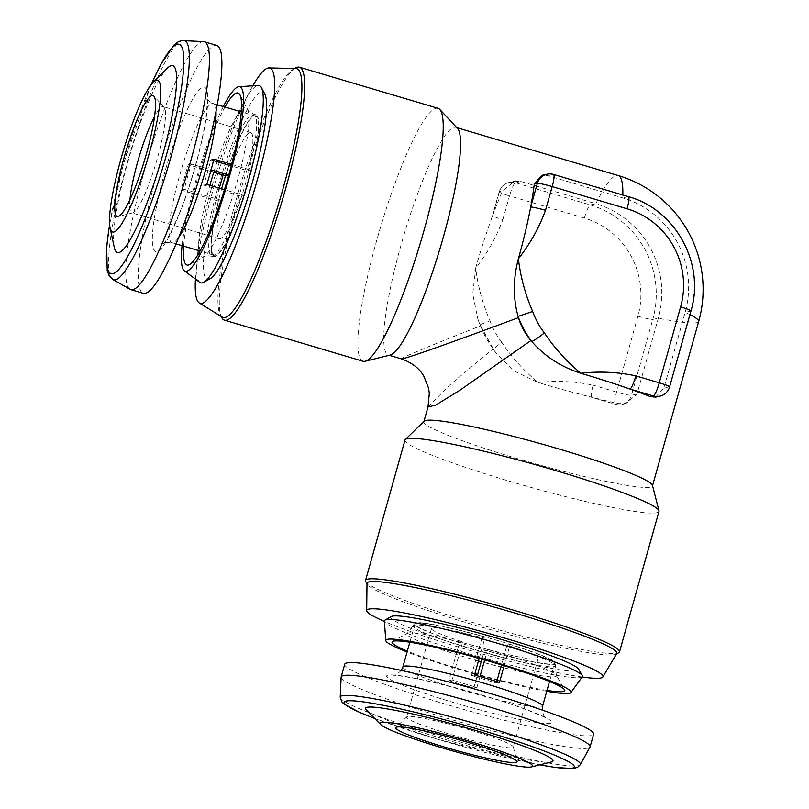 <?xml version="1.0" encoding="UTF-8"?>
<svg xmlns="http://www.w3.org/2000/svg" width="809" height="809" viewBox="0 0 809 809"><rect width="100%" height="100%" fill="white"/><g stroke="black" fill="none" stroke-linecap="round" stroke-linejoin="round"><path stroke-width="0.61" stroke-dasharray="4.04 3.03" d="M167.392 68.189A97.424 15.765 -73.5 0 0 127.6 162.831A97.424 15.765 -73.5 0 0 114.251 247.291M129.936 199.631A55.406 8.97 -73.5 0 0 131.847 212.868A55.406 8.97 -73.5 0 0 132.737 212.868A55.406 8.97 -73.5 0 0 157.563 157.583A55.406 8.97 -73.5 0 0 164.116 107.122A55.406 8.97 -73.5 0 0 163.367 106.646A55.406 8.97 -73.5 0 0 154.539 116.698M216.822 45.456A129.268 20.923 -73.5 0 0 156.825 174.441A129.268 20.923 -73.5 0 0 143.284 293.313M203.565 41.613A129.268 20.923 -73.5 0 0 144.346 170.739A129.268 20.923 -73.5 0 0 130.077 289.298M228.735 175.098L228.846 175.128A55.406 8.97 106.5 0 1 250.729 132.565A55.406 8.97 106.5 0 1 248.191 170.921L231.232 165.885M213.525 160.637L210.755 159.808A55.406 8.97 106.5 0 1 207.488 172.398A55.406 8.97 106.5 0 1 203.646 185.109L241.082 196.213A55.406 8.97 106.5 0 1 219.209 238.786A55.406 8.97 106.5 0 1 221.737 200.43L218.592 201.117A72.547 11.741 -73.5 0 0 214.334 255.229A72.547 11.741 -73.5 0 0 244.237 195.535L224.437 189.66M221.737 200.43L184.3 189.326A55.406 8.97 106.5 0 1 187.567 176.736A55.406 8.97 106.5 0 1 191.409 164.025L211.088 169.86M210.674 171.356L188.264 164.712A72.547 11.741 -73.5 0 0 184.492 177.404A72.547 11.741 -73.5 0 0 181.145 190.014L218.592 201.117M182.076 245.653A96.17 15.563 106.5 0 1 195.222 182.773A96.17 15.563 106.5 0 1 223.345 106.545M199.813 282.371A102.885 16.645 106.5 0 1 211.483 188.224A102.885 16.645 106.5 0 1 258.233 85.451M225.499 175.755A73.872 11.953 106.5 0 1 254.875 114.838A73.872 11.953 106.5 0 1 255.978 114.858A73.872 11.953 106.5 0 1 247.342 185.928A73.872 11.953 106.5 0 1 215.052 256.514A73.872 11.953 106.5 0 1 213.95 256.493A73.872 11.953 106.5 0 1 221.615 188.821M210.057 278.721A97.616 15.796 106.5 0 1 217.419 189.498A97.616 15.796 106.5 0 1 264.836 94.097M195.444 279.115A122.675 19.851 106.5 0 1 252.802 85.805M222.172 317.077A129.743 20.994 106.5 0 1 220.22 314.802A129.743 20.994 106.5 0 1 239.798 187.112A129.743 20.994 106.5 0 1 293.03 69.402A129.743 20.994 106.5 0 1 294.901 68.654A129.743 20.994 106.5 0 1 295.912 68.553M295.629 67.946A131.907 21.347 -73.5 0 0 241.507 187.617A131.907 21.347 -73.5 0 0 221.605 317.441M582.126 676.991A122.675 10.729 15.7 0 1 384.356 621.403M616.741 653.601A129.743 11.356 15.7 0 1 616.094 654.178A129.743 11.356 15.7 0 1 614.688 654.663A129.743 11.356 15.7 0 1 484.176 627.845A129.743 11.356 15.7 0 1 367.246 584.24A129.743 11.356 15.7 0 1 367.003 583.41M365.749 581.59A131.907 11.538 -164.3 0 0 468.816 621.342A131.907 11.538 -164.3 0 0 617.318 653.197A131.907 11.538 -164.3 0 0 618.743 652.701M618.47 403.58L615.406 404.247L591.986 397.29A13.187 2.134 106.5 0 1 591.794 397.29A13.187 2.134 106.5 0 1 593.169 385.165C574.997 381.312 556.663 380.442 538.167 382.546A118.721 10.386 15.7 0 0 589.761 396.734A118.721 10.386 15.7 0 0 591.986 397.29A118.721 10.386 15.7 0 0 618.47 403.58L625.923 403.59L636.996 394.084L658.334 318.19A92.337 90.76 77.7 0 0 595.869 203.716L590.317 204.93L515.434 182.713A13.187 12.964 77.7 0 0 499.406 191.662L492.732 215.406A118.721 19.214 106.5 0 1 502.47 190.995L514.281 181.337L520.996 181.499L595.869 203.716A118.721 19.214 -73.5 0 1 616.397 175.492A118.721 19.214 -73.5 0 1 618.157 175.533M438.063 108.335A131.907 21.347 -73.5 0 0 436.102 108.295A131.907 21.347 -73.5 0 0 378.44 234.347A131.907 21.347 -73.5 0 0 363.019 361.259M457.52 128.429A118.721 19.214 -73.5 0 0 455.922 127.397A118.721 19.214 -73.5 0 0 454.162 127.357A118.721 19.214 -73.5 0 0 402.265 240.799A118.721 19.214 -73.5 0 0 388.391 355.03A118.721 19.214 -73.5 0 0 390.16 355.06M428.001 407.008L448.853 385.812L493.197 348.75L493.854 349.771A13.187 1.042 142.6 0 1 493.601 349.741A13.187 1.042 142.6 0 1 501.711 342.247C511.955 357.538 524.111 370.967 538.167 382.546L514.706 371.28L496.898 354.079L493.854 349.771A92.337 90.76 77.7 0 1 480.172 324.692L489.981 320.748C482.649 303.83 477.886 286.265 475.692 268.072L472.749 294.213L477.886 319.1L480.698 325.855C427.031 346.889 393.154 361.168 402.639 358.761M491.235 219.492L492.509 215.538A13.187 1.153 15.7 0 0 502.834 219.623C496.372 237.229 487.321 253.379 475.692 268.072A118.721 19.214 106.5 0 1 491.235 219.492A118.721 19.214 106.5 0 1 492.732 215.406A13.187 1.153 15.7 0 0 492.509 215.538L499.183 191.794A13.187 1.153 15.7 0 1 499.406 191.662L502.47 190.995M424.169 421.206A118.721 10.386 -164.3 0 0 423.876 421.671A118.721 10.386 -164.3 0 0 516.83 458.45A118.721 10.386 -164.3 0 0 652.459 485.926A118.721 10.386 -164.3 0 0 652.448 485.37M405.016 440.015A131.907 11.538 -164.3 0 0 508.295 480.87A131.907 11.538 -164.3 0 0 658.991 511.399M366.184 709.827A97.424 8.525 -164.3 0 0 441.714 738.445A97.424 8.525 -164.3 0 0 551.576 761.936M469.898 729.93A55.406 4.844 -164.3 0 0 406.735 716.895A55.406 4.844 -164.3 0 0 406.603 717.108A55.406 4.844 -164.3 0 0 449.976 734.269A55.406 4.844 -164.3 0 0 513.27 747.091A55.406 4.844 -164.3 0 0 513.27 746.838A55.406 4.844 -164.3 0 0 469.898 729.93M344.735 664.229A129.268 11.306 -164.3 0 0 445.951 704.275A129.268 11.306 -164.3 0 0 593.634 734.188M341.145 677.103A129.268 11.306 -164.3 0 0 442.392 716.926A129.268 11.306 -164.3 0 0 589.983 747.051M479.99 676.557L476.966 687.306A55.406 4.844 15.7 0 1 464.204 683.666A55.406 4.844 15.7 0 1 452.009 679.904L462.677 641.952A55.406 4.844 15.7 0 1 431.49 628.553A55.406 4.844 15.7 0 1 482.022 637.745L471.354 675.687A55.406 4.844 15.7 0 1 484.116 679.327A55.406 4.844 15.7 0 1 496.311 683.099L496.746 681.562M482.022 637.745L485.167 637.057A72.547 6.351 -164.3 0 0 414.987 623.921A72.547 6.351 -164.3 0 0 459.522 642.639L448.864 680.591A72.547 6.351 -164.3 0 0 461.12 684.343A72.547 6.351 -164.3 0 0 473.821 687.994L477.249 675.778M481.921 659.153L484.49 650.042A72.547 6.351 -164.3 0 0 554.671 663.178A72.547 6.351 -164.3 0 0 510.135 644.46L504.159 665.716M546.773 691.27A96.17 8.414 15.7 0 1 477.522 674.807M474.782 674.028A96.17 8.414 15.7 0 1 461.14 670.085A96.17 8.414 15.7 0 1 407.089 652.003M582.328 676.718A102.885 9 15.7 0 1 464.912 652.641A102.885 9 15.7 0 1 384.326 621.059M554.711 664.28A73.872 6.462 -164.3 0 0 555.945 663.542A73.872 6.462 -164.3 0 0 492.368 638.979A73.872 6.462 -164.3 0 0 414.946 622.819A73.872 6.462 -164.3 0 0 413.712 623.557A73.872 6.462 -164.3 0 0 477.29 648.12A73.872 6.462 -164.3 0 0 554.711 664.28M391.425 616.519A97.616 8.545 -164.3 0 0 467.289 647.372A97.616 8.545 -164.3 0 0 578.637 669.144M510.135 644.46L506.98 645.147A55.406 4.844 15.7 0 1 538.167 658.536A55.406 4.844 15.7 0 1 487.635 649.354L484.49 650.042M459.522 642.639L462.677 641.952M547.026 690.39A89.698 7.847 15.7 0 1 477.684 674.261M474.934 673.482A89.698 7.847 15.7 0 1 407.332 651.134M479.181 658.374L485.167 637.057M487.635 649.354L484.662 659.932M501.428 664.877L506.98 645.147M476.966 687.306L473.821 687.994M452.009 679.904L448.864 680.591M474.509 674.999L471.354 675.687M499.466 682.412L496.311 683.099M244.237 195.535L241.082 196.213M248.191 170.921L251.346 170.234A72.547 11.741 -73.5 0 0 255.604 116.122A72.547 11.741 -73.5 0 0 225.701 175.816M655.563 397.118L663.825 388.239L685.162 312.345A92.337 90.76 -102.3 0 0 622.697 197.871L547.814 175.654L541.797 175.341M480.698 325.855L493.197 348.75M625.923 403.58L621.777 404.48A13.187 12.964 77.7 0 1 615.406 404.247A13.187 2.134 106.5 0 1 615.214 404.237L589.761 396.734M496.888 354.079L493.601 349.741L479.939 324.712L477.886 319.1M183.683 246.138A89.698 14.511 106.5 0 1 224.953 107.031M231.627 164.379L251.346 170.234M184.3 189.326L181.145 190.014M191.409 164.025L188.264 164.712M213.91 159.12L210.755 159.808M206.791 184.422L203.646 185.109M183.704 40.45A124.738 20.185 -73.5 0 0 126.568 165.046A124.738 20.185 -73.5 0 0 112.795 279.439M151.232 84.551A119.59 19.355 -73.5 0 0 123.615 163.701A119.59 19.355 -73.5 0 0 109.63 224.771M216.003 111.591A72.547 11.741 -73.5 0 0 213.172 103.532A72.547 11.741 -73.5 0 0 179.497 175.927A72.547 11.741 -73.5 0 0 171.902 242.639A72.547 11.741 -73.5 0 0 178.668 237.421M195.465 166.027A85.744 13.874 -73.5 0 0 203.17 87.16A85.744 13.874 -73.5 0 0 164.642 172.742A85.744 13.874 -73.5 0 0 156.946 251.609A85.744 13.874 -73.5 0 0 195.465 166.027M241.436 110.064A77.735 12.58 106.5 0 1 244.773 107.819A77.735 12.58 106.5 0 1 247.615 109.437A77.735 12.58 106.5 0 1 235.884 185.949A77.735 12.58 106.5 0 1 203.989 256.463A77.735 12.58 106.5 0 1 202.867 256.918A77.735 12.58 106.5 0 1 199.156 252.58M198.862 250.638A77.735 12.58 106.5 0 1 209.875 185.332M213.748 172.277A77.735 12.58 106.5 0 1 240.131 111.531M219.3 188.133A73.872 11.953 -73.5 0 0 211.634 255.806A73.872 11.953 -73.5 0 0 212.737 255.826A73.872 11.953 -73.5 0 0 245.026 185.241A73.872 11.953 -73.5 0 0 253.662 114.17A73.872 11.953 -73.5 0 0 252.56 114.15A73.872 11.953 -73.5 0 0 223.173 175.068M502.834 219.623L509.508 195.879L584.391 218.096A79.151 77.795 -102.3 0 1 637.927 316.208L616.6 392.112A13.187 2.134 106.5 0 0 615.214 404.237A13.187 13.187 0 0 0 621.777 404.48A13.187 12.964 77.7 0 0 631.445 395.298L652.782 319.393L658.334 318.19A118.721 10.386 -164.3 0 0 696.711 322.67A118.721 10.386 -164.3 0 0 698.683 321.466M340.215 697.176A124.738 10.911 -164.3 0 0 437.912 735.593A124.738 10.911 -164.3 0 0 580.326 764.667M374.709 718.453A119.59 10.466 -164.3 0 0 437.73 739.315A119.59 10.466 -164.3 0 0 539.795 764.849M402.892 666.929A72.547 6.351 -164.3 0 0 459.704 689.399A72.547 6.351 -164.3 0 0 542.586 706.196M484.591 695.851A85.744 7.503 -164.3 0 0 388.067 675.141A85.744 7.503 -164.3 0 0 453.768 702.566A85.744 7.503 -164.3 0 0 550.302 723.276A85.744 7.503 -164.3 0 0 484.591 695.851M478.443 661.004A77.735 6.806 15.7 0 1 407.271 633.316A77.735 6.806 15.7 0 1 408.11 633.022A77.735 6.806 15.7 0 1 486.31 649.091A77.735 6.806 15.7 0 1 556.359 675.222A77.735 6.806 15.7 0 1 555.196 676.668A77.735 6.806 15.7 0 1 481.183 661.772M414.279 625.165A73.872 6.462 -164.3 0 0 413.055 625.913A73.872 6.462 -164.3 0 0 476.632 650.476A73.872 6.462 -164.3 0 0 554.054 666.636A73.872 6.462 -164.3 0 0 555.277 665.888A73.872 6.462 -164.3 0 0 491.71 641.325A73.872 6.462 -164.3 0 0 414.279 625.165M689.915 314.61A118.721 10.386 -164.3 0 0 685.162 312.345L690.714 311.131L669.377 387.036L663.825 388.239M547.005 174.208A13.187 12.964 -102.3 0 1 553.376 174.451L628.249 196.658L622.697 197.871A118.721 19.214 -73.5 0 0 622.809 194.999M553.568 174.451A13.187 2.134 -73.5 0 0 553.376 174.451L547.814 175.654M628.441 196.668A13.187 2.134 -73.5 0 0 628.249 196.658A92.337 90.76 -102.3 0 1 690.714 311.131A13.187 1.153 15.7 0 0 690.937 311M669.599 386.894A13.187 1.153 15.7 0 1 669.377 387.036A13.187 12.964 -102.3 0 1 659.709 396.218M637.927 316.208A13.187 1.153 -164.3 0 0 652.782 319.393A92.337 90.76 77.7 0 0 590.317 204.93A13.187 2.134 106.5 0 0 584.391 218.096M520.996 181.499L515.434 182.713A13.187 2.134 106.5 0 0 509.508 195.879A13.187 1.153 15.7 0 1 499.183 191.794A13.187 13.187 0 0 1 509.073 182.47L514.281 181.337M636.996 394.084L631.445 395.298A13.187 1.153 -164.3 0 1 616.6 392.112L593.169 385.165M501.711 342.247A79.151 77.795 -102.3 0 1 489.981 320.748M109.599 224.315L123.534 163.752L150.959 84.915M164.116 107.122L153.902 96.18M217.287 104.755L213.172 103.532C208.601 101.014 206.467 99.173 206.77 98.02C206.558 97.484 207.883 99.092 206.386 113.725C204.697 128.055 200.986 145.529 195.252 166.158C190.307 183.653 184.907 199.631 179.052 214.082L171.771 230.393C165.046 243.469 163.064 244.096 163.519 243.772C163.903 242.629 166.694 242.255 171.902 242.639L176.018 243.863M250.729 132.565L163.367 106.646M214.334 255.229L200.045 250.992M189.619 264.513L206.376 255.583L213.95 256.493M255.978 114.858L253.662 114.17L247.615 109.437L239.949 94.855M220.22 314.802L221.059 316.39M293.03 69.402L294.597 68.522M389.26 355.282L388.391 355.03M539.694 764.879L437.649 739.315L374.779 718.523M406.735 716.895L395.874 727.453M401.294 670.439L396.865 674.473L393.932 675.464C393.356 674.807 401.193 675.919 417.434 678.802L436.799 683.079L484.399 695.851C519.732 705.873 548.664 718.473 545.782 718.149L543.8 715.773L542.121 710.029M431.49 628.553L406.603 717.108M554.671 663.178L549.523 681.512M392.598 641.476L407.271 633.316L413.055 625.913L413.712 623.557M555.945 663.542L555.277 665.888L556.359 675.222L564.631 689.834M414.987 623.921L409.829 642.245M538.167 658.536L513.27 747.091M513.27 746.838L517.042 761.512M456.802 127.66L455.922 127.397M255.604 116.122L241.325 111.885M219.209 238.786L131.847 212.868M132.737 212.868L118.215 216.468"/><path stroke-width="1.21" d="M120.905 159.151A79.151 12.802 -73.5 0 0 110.054 227.774A79.151 12.802 -73.5 0 0 149.352 152.952A79.151 12.802 -73.5 0 0 153.225 82.265A79.151 12.802 -73.5 0 0 120.905 159.151M110.054 227.774L114.251 247.291A97.424 15.765 -73.5 0 0 162.629 155.197A97.424 15.765 -73.5 0 0 167.392 68.189L153.225 82.265M146.459 153.589A63.021 10.193 -73.5 0 0 153.902 96.18A63.021 10.193 -73.5 0 0 123.807 158.524A63.021 10.193 -73.5 0 0 118.215 216.468A63.021 10.193 -73.5 0 0 146.459 153.589M154.539 116.698A55.406 8.97 -73.5 0 0 137.651 161.921A55.406 8.97 -73.5 0 0 129.936 199.631M183.704 40.45A124.738 20.185 -73.5 0 1 171.407 155.277A124.738 20.185 -73.5 0 1 112.795 279.439L130.077 289.298A129.268 20.923 -73.5 0 0 130.805 289.612L143.284 293.313A129.268 20.923 -73.5 0 0 203.292 164.318A129.268 20.923 -73.5 0 0 216.822 45.456L204.343 41.744A129.268 20.923 -73.5 0 0 203.565 41.613L181.681 40.561L178.465 41.663L174.198 44.808L160.536 64.821L150.959 84.915M130.805 289.612A129.268 20.923 -73.5 0 0 190.813 160.617A129.268 20.923 -73.5 0 0 204.343 41.744M231.232 165.885L213.525 160.637M211.088 169.86L228.735 175.098M224.437 189.66L206.791 184.422A72.547 11.741 -73.5 0 0 210.573 171.73A72.547 11.741 -73.5 0 0 213.91 159.12L231.627 164.379M224.953 107.031A89.698 14.511 106.5 0 1 236.683 92.984A89.698 14.511 106.5 0 1 239.949 94.855A89.698 14.511 106.5 0 1 226.419 183.137A89.698 14.511 106.5 0 1 189.619 264.513A89.698 14.511 106.5 0 1 188.325 265.028A89.698 14.511 106.5 0 1 183.683 246.138M223.345 106.545A96.17 15.563 106.5 0 1 238.918 86.715A96.17 15.563 106.5 0 1 229.786 175.24A96.17 15.563 106.5 0 1 184.31 270.772A96.17 15.563 106.5 0 1 182.076 245.653M238.918 86.715L258.233 85.451A102.885 16.645 106.5 0 1 261.459 87.665A102.885 16.645 106.5 0 1 248.464 180.164A102.885 16.645 106.5 0 1 203.726 282.27A102.885 16.645 106.5 0 1 199.813 282.371L184.31 270.772M261.459 87.665L264.836 94.097A97.616 15.796 106.5 0 1 252.509 181.853A97.616 15.796 106.5 0 1 210.057 278.721L203.726 282.27M252.802 85.805A122.675 19.851 106.5 0 1 268.032 68.027A122.675 19.851 106.5 0 1 268.993 67.926A122.675 19.851 106.5 0 1 256.271 183.512A122.675 19.851 106.5 0 1 201.896 303.324A122.675 19.851 106.5 0 1 199.267 302.92A122.675 19.851 106.5 0 1 195.444 279.115M268.993 67.926L295.912 68.553A129.743 20.994 106.5 0 1 282.452 190.793A129.743 20.994 106.5 0 1 224.953 317.502A129.743 20.994 106.5 0 1 222.172 317.077L199.267 302.92M221.059 316.39L221.605 317.441A131.907 21.347 -73.5 0 0 224.457 320.152A131.907 21.347 -73.5 0 0 226.419 320.192A131.907 21.347 -73.5 0 0 284.08 194.14A131.907 21.347 -73.5 0 0 299.492 67.228A131.907 21.347 -73.5 0 0 297.53 67.187A131.907 21.347 -73.5 0 0 295.629 67.946L294.597 68.522M384.356 621.403A122.675 10.729 15.7 0 1 366.689 610.603A122.675 10.729 15.7 0 1 368.773 609.116A122.675 10.729 15.7 0 1 498.728 636.359A122.675 10.729 15.7 0 1 602.826 676.981A122.675 10.729 15.7 0 1 600.885 677.982A122.675 10.729 15.7 0 1 582.126 676.991M366.689 610.603L367.003 583.41A129.743 11.356 15.7 0 1 369.197 581.833A129.743 11.356 15.7 0 1 506.646 610.643A129.743 11.356 15.7 0 1 616.741 653.601L602.826 676.981M616.549 653.935L618.743 652.701A131.907 11.538 -164.3 0 0 619.512 651.872A131.907 11.538 -164.3 0 0 516.233 611.007A131.907 11.538 -164.3 0 0 367.731 579.143A131.907 11.538 -164.3 0 0 365.537 580.478A131.907 11.538 -164.3 0 0 365.749 581.59L366.993 583.785M224.457 320.152L363.019 361.259A131.907 21.347 -73.5 0 0 364.98 361.299A131.907 21.347 -73.5 0 0 365.132 361.269A131.907 21.347 -73.5 0 0 421.004 240.87A131.907 21.347 -73.5 0 0 439.833 109.478A131.907 21.347 -73.5 0 0 438.063 108.335L299.492 67.228M532.656 311.455A79.151 77.795 77.7 0 0 544.386 332.954A13.187 1.042 142.6 0 1 531.786 341.509L530.937 340.528L459.542 390.484L435.657 405.117L428.001 407.008L429.326 393.316L428.548 388.118L424.017 376.569C419.8 368.692 412.277 362.796 401.456 358.903L402.639 358.761C408.009 357.932 458.268 340.083 518.448 317.634L518.104 316.43C512.987 298.046 513.078 278.832 518.377 258.779C520.561 276.971 525.324 294.527 532.656 311.455L518.104 316.43A92.337 90.76 -102.3 0 0 531.786 341.509C544.75 356.385 561.102 366.973 580.842 373.252A118.721 10.386 15.7 0 1 629.918 389.028A118.721 10.386 15.7 0 1 650.284 396.643L655.563 397.118L659.709 396.218A13.187 12.964 -102.3 0 1 653.348 395.975L650.284 396.643M619.512 651.872L658.991 511.399A131.907 11.538 -164.3 0 0 658.991 510.792L652.448 485.37A118.721 10.386 -164.3 0 0 559.504 449.147A118.721 10.386 -164.3 0 0 424.169 421.206L405.339 439.499A131.907 11.538 -164.3 0 0 405.016 440.015L365.537 580.478M658.991 510.792A131.907 11.538 -164.3 0 0 555.712 470.545A131.907 11.538 -164.3 0 0 405.339 439.499M442.159 747.85A79.151 6.927 -164.3 0 0 531.402 766.932A79.151 6.927 -164.3 0 0 470.605 741.651A79.151 6.927 -164.3 0 0 380.786 724.601A79.151 6.927 -164.3 0 0 442.159 747.85M531.402 766.932L551.576 761.936A97.424 8.525 -164.3 0 0 476.734 730.82A97.424 8.525 -164.3 0 0 366.184 709.827L380.786 724.601M467.713 742.288A63.021 5.511 -164.3 0 0 395.874 727.453A63.021 5.511 -164.3 0 0 445.051 747.223A63.021 5.511 -164.3 0 0 517.042 761.512A63.021 5.511 -164.3 0 0 467.713 742.288M340.215 697.176A124.738 10.911 -164.3 0 1 482.751 725.825A124.738 10.911 -164.3 0 1 580.326 764.667L589.983 747.051A129.268 11.306 -164.3 0 0 590.074 746.838L593.634 734.188A129.268 11.306 -164.3 0 0 492.418 694.152A129.268 11.306 -164.3 0 0 344.735 664.229L341.176 676.88A129.268 11.306 -164.3 0 0 341.145 677.103L340.215 697.176L341.873 701.929L344.128 704.113L359.661 712.416L374.779 718.523M590.074 746.838A129.268 11.306 -164.3 0 0 488.858 706.803A129.268 11.306 -164.3 0 0 341.176 676.88M504.159 665.716L499.466 682.412A72.547 6.351 -164.3 0 0 487.2 678.66A72.547 6.351 -164.3 0 0 474.509 674.999L479.181 658.374M477.249 675.778L481.921 659.153M407.332 651.134A89.698 7.847 15.7 0 1 392.598 641.476A89.698 7.847 15.7 0 1 393.568 641.143A89.698 7.847 15.7 0 1 483.802 659.679A89.698 7.847 15.7 0 1 564.631 689.834A89.698 7.847 15.7 0 1 563.286 691.493A89.698 7.847 15.7 0 1 547.026 690.39M407.089 652.003A96.17 8.414 15.7 0 1 385.822 640.566A96.17 8.414 15.7 0 1 495.715 662.551A96.17 8.414 15.7 0 1 570.891 692.585A96.17 8.414 15.7 0 1 546.773 691.27M477.522 674.807A96.17 8.414 15.7 0 1 474.782 674.028M385.822 640.566L384.326 621.059A102.885 9 15.7 0 1 384.953 620.119A102.885 9 15.7 0 1 501.904 644.581A102.885 9 15.7 0 1 582.288 675.586A102.885 9 15.7 0 1 582.328 676.718L570.891 692.585M582.288 675.586L578.637 669.144A97.616 8.545 -164.3 0 0 502.369 639.727A97.616 8.545 -164.3 0 0 391.425 616.519L384.953 620.119M477.684 674.261A89.698 7.847 15.7 0 1 474.934 673.482M484.662 659.932L479.99 676.557M496.746 681.562L501.428 664.877M221.615 188.821A73.872 11.953 106.5 0 1 225.499 175.755M210.674 171.356L225.701 175.816L228.725 175.159M530.664 207.134A118.721 19.214 106.5 0 1 518.377 258.779C529.996 244.075 539.047 227.926 545.509 210.32A13.187 1.153 -164.3 0 0 530.664 207.134L537.338 183.39L534.274 184.058A118.721 19.214 106.5 0 1 530.664 207.134M544.386 332.954C554.63 348.234 566.785 361.674 580.842 373.252C599.338 371.139 617.671 372.009 635.844 375.861L659.274 382.809L680.602 306.914A79.151 77.795 77.7 0 0 627.066 208.793L552.183 186.586A13.187 1.153 -164.3 0 0 537.338 183.39A13.187 12.964 -102.3 0 1 547.005 174.208L541.797 175.341L534.274 184.058M390.16 355.06A118.721 19.214 -73.5 0 0 390.282 355.03A118.721 19.214 -73.5 0 0 440.571 246.674A118.721 19.214 -73.5 0 0 457.52 128.429L439.833 109.478M530.937 340.528C525.081 333.642 520.915 326.007 518.448 317.634M635.844 375.861A13.187 2.134 106.5 0 1 629.918 389.028L653.348 395.975A13.187 2.134 106.5 0 0 659.274 382.809A13.187 1.153 15.7 0 1 669.599 386.894L690.937 311C705.418 264.088 675.515 209.329 628.441 196.668L553.568 174.451A13.187 13.187 0 0 0 547.005 174.208M109.63 224.771A119.59 19.355 -73.5 0 0 120.207 267.779A119.59 19.355 -73.5 0 0 166.614 154.337A119.59 19.355 -73.5 0 0 182.976 50.522A119.59 19.355 -73.5 0 0 151.232 84.551M178.668 237.421A72.547 11.741 -73.5 0 0 205.577 170.244A72.547 11.741 -73.5 0 0 216.003 111.591M199.156 252.58A77.735 12.58 106.5 0 1 198.862 250.638M209.875 185.332A77.735 12.58 106.5 0 1 213.748 172.277M240.131 111.531A77.735 12.58 106.5 0 1 241.436 110.064M223.173 175.068A73.872 11.953 -73.5 0 0 219.3 188.133M539.795 764.849A119.59 10.466 -164.3 0 0 569.465 762.22A119.59 10.466 -164.3 0 0 480.718 729.951A119.59 10.466 -164.3 0 0 358.488 701.282A119.59 10.466 -164.3 0 0 374.709 718.453M549.523 681.512L542.586 706.196A72.547 6.351 -164.3 0 0 485.774 683.716A72.547 6.351 -164.3 0 0 402.892 666.929L401.294 670.439M481.183 661.772A77.735 6.806 15.7 0 1 478.443 661.004M652.529 485.673L698.683 321.466A118.721 10.386 -164.3 0 0 689.915 314.61M622.809 194.999A118.721 19.214 -73.5 0 0 618.157 175.533L456.802 127.66M553.568 174.451A13.187 2.134 -73.5 0 1 552.183 186.586L545.509 210.32M680.602 306.914A13.187 1.153 15.7 0 1 690.937 311M627.066 208.793A13.187 2.134 -73.5 0 0 628.441 196.668M112.795 279.439L109.073 275.576L107.203 270.611L106.677 246.381L109.599 224.315M200.045 250.992L176.018 243.863M401.456 358.903L389.26 355.282M428.001 407.008L423.946 421.418M580.326 764.667L577.656 767.296L573.369 768.55L555.793 767.539L539.694 764.879M409.829 642.245L402.892 666.929M542.586 706.196L542.121 710.029M390.282 355.03L365.132 361.269M698.683 321.466A118.721 118.721 0 0 0 618.157 175.533M659.709 396.218A13.187 13.187 0 0 0 669.599 386.894M241.325 111.885L217.287 104.755"/></g></svg>
